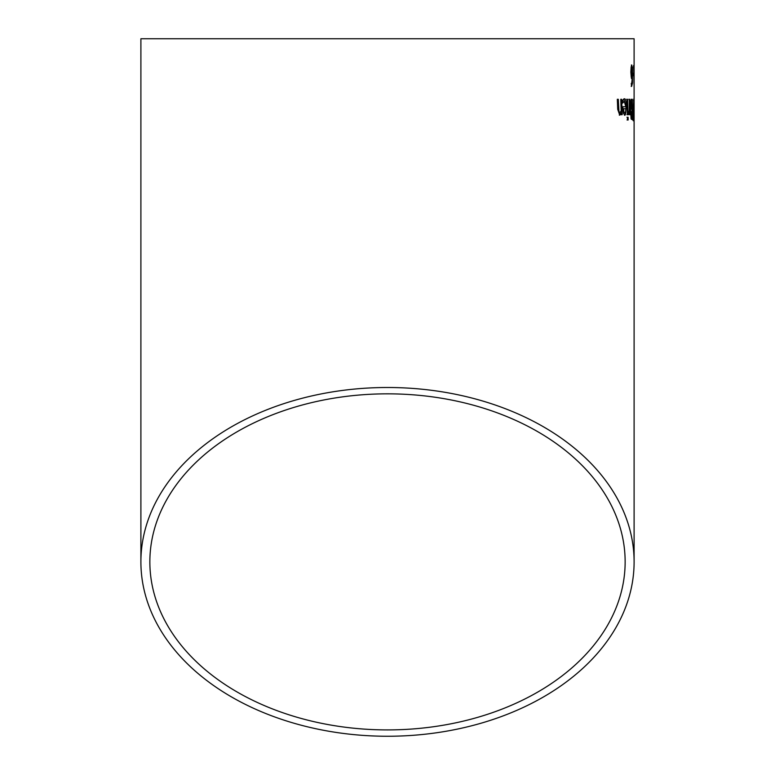<?xml version="1.0" encoding="UTF-8"?>
<svg xmlns="http://www.w3.org/2000/svg" width="775" height="775" viewBox="0 0 775 775"><rect width="100%" height="100%" fill="white"/><g stroke="black" fill="none" stroke-linecap="round" stroke-linejoin="round"><path stroke-width="1.16" d="M633.146 73.199L633.156 75.698L632.516 75.698M633.562 73.199L633.572 75.698L632.933 75.698L632.923 73.199L633.562 73.199M634.086 117.5L633.921 120.28L633.553 117.5L633.32 109.566L633.834 98.861L633.989 117.5M633.592 99.888L633.64 101.225M633.669 117.916L633.65 118.72M633.911 117.916L633.843 101.225L633.582 117.916M633.088 112.763L633.223 120.764L632.913 112.763M631.131 99.297L631.916 99.297L631.935 101.622M632.022 109.217L632.051 111.503M632.119 117.509L632.565 119.844L631.102 119.011L630.346 105.603L630.647 100.963L631.548 99.297L632.322 99.297L632.565 119.844M630.734 108.684L632.1 109.217L632.012 101.622L630.608 102.494L630.414 105.487L630.734 108.684L631.683 109.217M631.712 101.622L630.608 102.494M630.918 116.977L632.216 117.509L632.129 111.503L631.267 112.181L631.334 116.977L630.724 114.836L630.86 112.181L631.722 111.503M631.334 116.977L631.877 117.509M631.024 102.494L631.15 108.684M628.699 112.046L629.484 110.234L629.281 99.297L629.784 99.297L630.065 114.71L629.533 112.414L628.438 114.632L628.37 112.046M629.533 112.414L628.244 114.71M628.864 99.297L629.368 99.297L629.164 114.71M626.587 99.297L627.208 99.297L627.556 114.71L626.956 114.71M627.624 99.297L627.982 114.71L627.382 114.71L627.004 99.297L627.624 99.297M627.479 119.98L627.401 117.277L628.079 117.277L628.157 119.98L627.479 119.98M626.985 117.277L627.663 117.277L627.731 119.98L627.062 119.98M624.253 101.205L622.712 103.075L622.625 100.246L624.185 98.948C625.289 98.057 626.064 100.721 626.5 106.921L624.844 115.146L623.488 113.431L622.732 106.737L625.822 106.737L624.253 101.205L622.325 103.075M623.759 98.948L626.084 106.921C625.958 113.218 625.396 115.959 624.408 115.146M623.507 111.813L624.815 113.014L625.619 111.803L625.871 108.723L623.148 108.723L623.507 111.813L624.815 113.014M625.444 108.723L623.148 108.723M623.575 108.723L623.933 111.813M621.259 112.995L619.738 115.146L617.714 109.304L617.326 99.297L618.314 99.297L618.963 111.532L619.884 112.685L621.182 110.815L620.785 99.297L621.657 99.297L622.18 114.71L621.327 114.71L620.833 112.995L619.303 115.146M621.23 99.297L621.744 114.71L620.891 114.71M617.878 99.297L618.528 111.532L619.884 112.685M633.795 65.458L634.105 86.006L633.592 65.458M632.39 66.892L632.487 83.08L631.615 86.393L631.238 83.458L631.644 84.01L632.381 77.151L631.838 78.585L631.257 77.364L630.86 72.123L631.131 66.96L631.799 65.023L632.061 67.842M631.383 65.023L631.974 66.892M632.274 75.601L632.264 77.151M632.487 83.08L631.199 86.393M632.381 77.151L631.422 78.585M631.538 75.582L631.296 72.007L631.121 75.582M631.906 76.299L632.148 68.442L631.809 67.27L631.296 72.007M631.809 67.27L630.879 72.007M387.5 736.25A246.605 174.375 180 0 0 634.105 561.875A246.605 174.375 180 0 0 387.5 387.5A246.605 174.375 180 0 0 140.895 561.875A246.605 174.375 180 0 0 387.5 736.25M140.895 561.875L140.895 38.75L634.105 38.75L634.105 561.875M387.5 729.914A237.644 168.039 0 0 1 149.856 561.875A237.644 168.039 0 0 1 387.5 393.836A237.644 168.039 0 0 1 625.144 561.875A237.644 168.039 0 0 1 387.5 729.914"/></g></svg>
